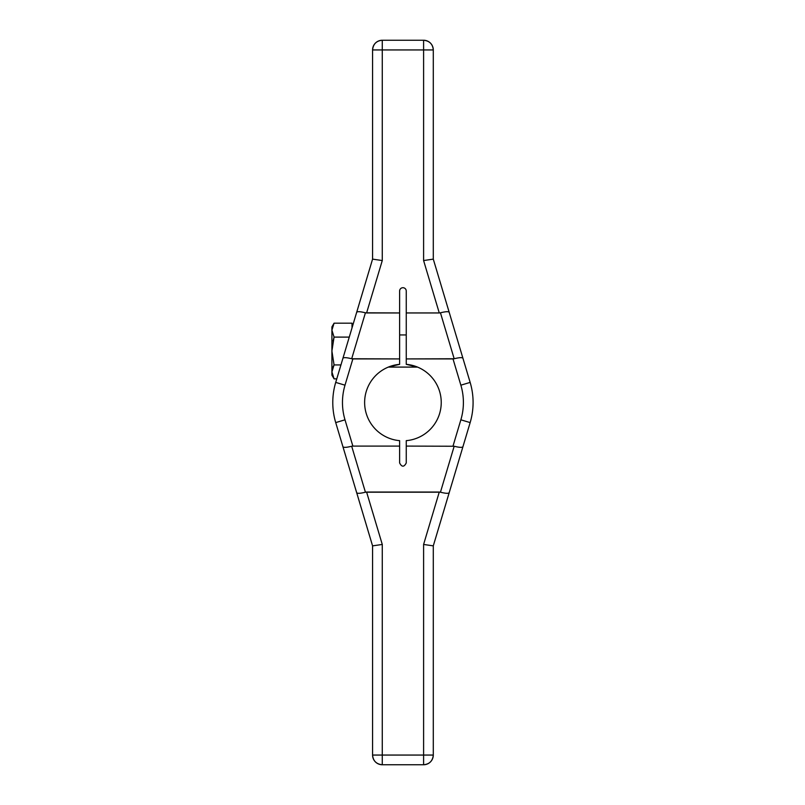 <?xml version="1.0" encoding="UTF-8"?>
<svg xmlns="http://www.w3.org/2000/svg" width="805" height="805" viewBox="0 0 805 805"><rect width="100%" height="100%" fill="white"/><g stroke="black" fill="none" stroke-linecap="round" stroke-linejoin="round"><path stroke-width="1.21" d="M399.622 462.956C401.826 467.222 404.04 467.222 406.253 462.956L406.253 446.091L406.253 462.956C404.04 467.222 401.826 467.222 399.622 462.956L399.622 440.657A38.308 38.308 0 0 1 364.625 402.5A38.308 38.308 0 0 1 399.622 364.343L399.622 291.018L399.622 358.909L352.862 358.909L345.003 385.182A60.456 60.456 0 0 0 345.003 419.818L352.862 446.091L399.622 446.091L399.622 462.956M406.253 364.343L406.253 291.018L406.253 358.909L454.181 358.758L453.004 358.909L460.863 385.182A60.456 60.456 0 0 1 460.863 419.818A60.456 60.456 0 0 0 460.863 385.182L470.15 382.405A70.156 70.156 0 0 1 470.15 422.595L460.863 419.818L453.004 446.091L460.863 419.818L470.15 422.595L462.935 446.715C462.251 447.691 459.333 447.53 454.181 446.242L406.253 446.091L406.253 440.657A38.308 38.308 0 0 0 441.241 402.5A38.308 38.308 0 0 0 406.253 364.343A38.308 38.308 0 0 1 441.241 402.5A38.308 38.308 0 0 1 406.253 440.657L406.253 446.091L454.181 446.242L440.446 492.197L365.42 492.197L351.684 446.242L352.862 446.091L351.684 446.242C346.532 447.53 343.614 447.691 342.93 446.715L335.715 422.595L345.003 419.818L352.862 446.091L399.622 446.091L399.622 440.657A38.308 38.308 0 0 1 364.625 402.5A38.308 38.308 0 0 1 399.622 364.343L399.622 358.909L351.684 358.758L365.42 312.803L399.622 312.954L366.597 312.954L382.274 260.548L382.274 49.94L423.601 49.94L423.601 260.548L439.268 312.954L440.446 312.803L454.181 358.758C459.333 357.47 462.251 357.309 462.935 358.285L470.15 382.405L460.863 385.182L453.004 358.909L406.253 358.909L406.253 364.343L417.543 367.09L388.322 367.09L417.543 367.09M399.622 334.95L406.253 334.95L399.622 334.95M382.274 544.452L366.597 492.046L439.268 492.046L423.601 544.452L423.601 755.06L382.274 755.06L382.274 544.452L372.574 545.871L356.675 492.67C357.36 493.646 360.278 493.485 365.42 492.197L366.597 492.046L382.274 544.452L382.274 755.06L372.574 755.06L372.574 545.871L335.715 422.595A70.156 70.156 0 0 1 335.715 382.405L372.574 259.13L382.274 260.548L366.597 312.954L365.42 312.803C360.278 311.515 357.36 311.354 356.675 312.33L372.574 259.13L372.574 49.94A9.69 9.69 0 0 1 382.274 40.25L423.601 40.25A9.69 9.69 0 0 1 433.291 49.94L433.291 259.13L470.15 382.405A70.156 70.156 0 0 1 470.15 422.595L433.291 545.871L433.291 755.06A9.69 9.69 0 0 1 423.601 764.75L382.274 764.75A9.69 9.69 0 0 1 372.574 755.06L372.574 545.871L382.274 544.452M406.253 312.954L439.268 312.954L406.253 312.954M406.253 291.018A3.321 3.321 0 0 0 402.933 287.707A3.321 3.321 0 0 0 399.622 291.018A3.321 3.321 0 0 1 402.933 287.707A3.321 3.321 0 0 1 406.253 291.018M334.84 385.645L335.192 384.267M335.715 382.405L342.93 358.285C343.614 357.309 346.532 357.47 351.684 358.758L352.862 358.909L345.003 385.182A60.456 60.456 0 0 0 345.003 419.818L335.715 422.595A70.156 70.156 0 0 1 335.715 382.405L345.003 385.182L335.715 382.405L335.293 383.905M332.455 357.812L331.912 351.02L334.065 364.937L331.912 371.9L334.065 378.853L336.782 378.853L334.065 378.853L331.912 371.9L331.912 351.02L334.065 364.937L331.912 371.9C331.912 376.166 331.912 376.166 331.912 371.9L331.912 326.911L334.065 323.177L331.912 330.141L334.065 337.104L331.912 351.02L331.912 330.141C331.912 325.864 331.912 325.864 331.912 330.141L334.065 337.104L331.912 351.02L332.455 357.812M333.059 341.058L334.065 337.104L349.269 337.104L334.065 337.104L333.059 341.058M334.065 378.853L331.912 375.13L331.912 371.9M334.065 323.177L352.016 323.177L352.016 327.907L352.016 323.177L334.065 323.177L331.912 330.141M332.455 333.532L331.922 330.513L332.455 333.532M333.059 366.919L334.065 364.937L340.938 364.937L334.065 364.937L333.059 366.919M387.718 367.342L388.594 366.979L387.718 367.342M388.594 366.979L399.622 364.343M342.93 358.285L356.675 312.33C357.36 311.354 360.278 311.515 365.42 312.803L351.684 358.758C346.532 357.47 343.614 357.309 342.93 358.285M372.574 755.06L382.274 755.06L382.274 764.75L382.274 755.06L423.601 755.06L423.601 764.75L382.274 764.75A9.69 9.69 0 0 1 372.574 755.06C373.107 760.906 376.348 764.136 382.274 764.75M423.601 764.75L423.601 755.06L433.291 755.06L423.601 755.06L423.601 544.452L433.291 545.871L433.291 755.06A9.69 9.69 0 0 1 423.601 764.75C429.447 764.217 432.677 760.987 433.291 755.06M433.291 545.871L423.601 544.452L439.268 492.046L440.446 492.197C445.588 493.485 448.506 493.646 449.2 492.67L433.291 545.871M449.2 312.33L462.935 358.285C462.251 357.309 459.333 357.47 454.181 358.758L440.446 312.803C445.588 311.515 448.506 311.354 449.2 312.33C448.506 311.354 445.588 311.515 440.446 312.803L439.268 312.954L423.601 260.548L433.291 259.13L449.2 312.33M433.291 259.13L423.601 260.548L423.601 49.94L433.291 49.94L433.291 259.13M433.291 49.94A9.69 9.69 0 0 0 423.601 40.25L423.601 49.94L423.601 40.25L382.274 40.25A9.69 9.69 0 0 0 372.574 49.94L382.274 49.94L382.274 40.25L382.274 49.94L372.574 49.94L372.574 259.13L382.274 260.548L382.274 49.94L433.291 49.94C432.758 44.094 429.528 40.864 423.601 40.25M462.935 446.715L449.2 492.67C448.506 493.646 445.588 493.485 440.446 492.197L454.181 446.242C459.333 447.53 462.251 447.691 462.935 446.715M356.675 492.67L342.93 446.715C343.614 447.691 346.532 447.53 351.684 446.242L365.42 492.197C360.278 493.485 357.36 493.646 356.675 492.67M382.274 40.25C376.428 40.783 373.188 44.013 372.574 49.94"/></g></svg>
